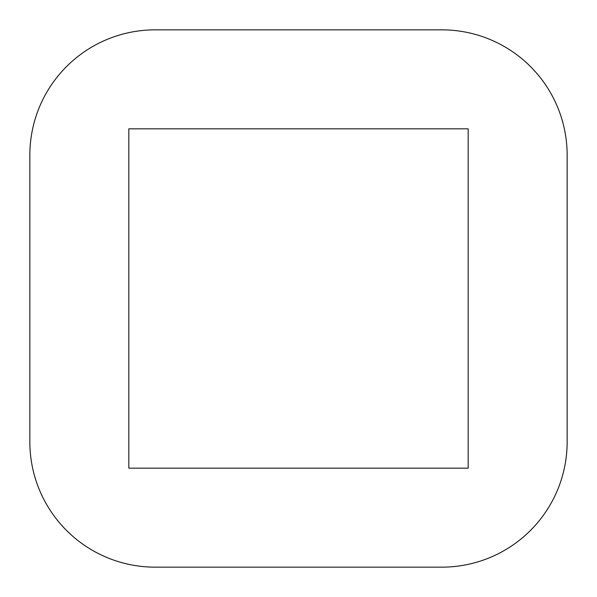 <?xml version="1.0" encoding="UTF-8"?>
<svg xmlns="http://www.w3.org/2000/svg" width="597" height="597" viewBox="0 0 597 597"><rect width="100%" height="100%" fill="white"/><g stroke="black" fill="none" stroke-linecap="round" stroke-linejoin="round"><path stroke-width="0.9" d="M155.13 29.85A125.28 125.28 0 0 0 29.85 155.13L29.85 441.87A125.28 125.28 0 0 0 155.13 567.15L441.87 567.15A125.28 125.28 0 0 0 567.15 441.87L567.15 155.13A125.28 125.28 0 0 0 441.87 29.85L155.13 29.85L441.87 29.85A125.28 125.28 0 0 1 567.15 155.13L567.15 441.87A125.28 125.28 0 0 1 441.87 567.15L155.13 567.15A125.28 125.28 0 0 1 29.85 441.87L29.85 155.13A125.28 125.28 0 0 1 155.13 29.85M128.825 128.825L468.175 128.825L468.175 468.175L128.825 468.175L128.825 128.825L128.825 468.175L468.175 468.175L468.175 128.825L128.825 128.825"/></g></svg>
